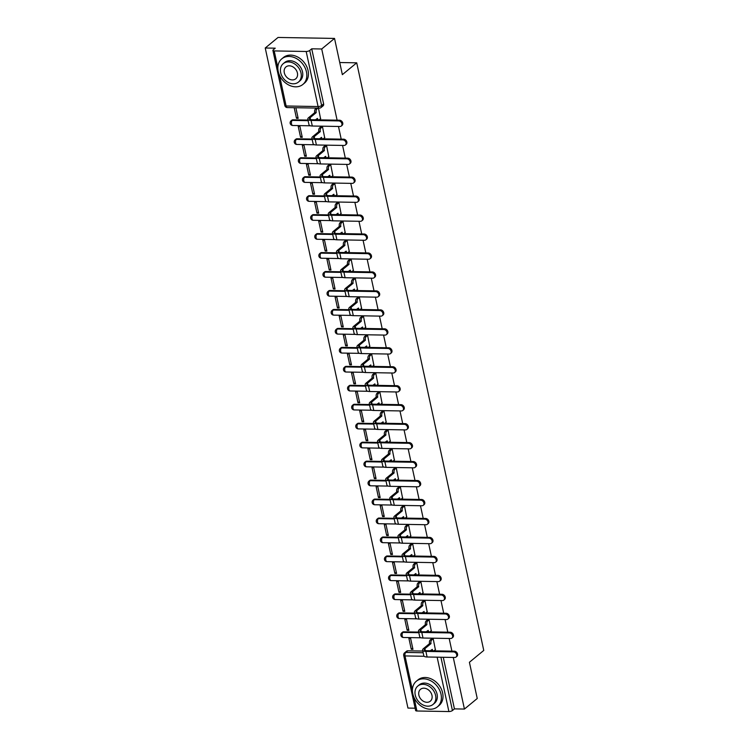 <?xml version="1.0" encoding="UTF-8"?>
<svg xmlns="http://www.w3.org/2000/svg" width="749" height="749" viewBox="0 0 749 749"><rect width="100%" height="100%" fill="white"/><g stroke="black" fill="none" stroke-linecap="round" stroke-linejoin="round"><path stroke-width="1.12" d="M337.106 120.177L321.714 48.985L334.531 38.424L278.048 37.45L265.24 48.011L407.952 708.077L415.124 708.198M334.531 38.424L342.359 74.657L356.721 62.822L483.76 650.441L469.408 662.275L477.244 698.499L464.427 709.06L453.267 657.444M451.909 651.143L449.175 638.485M447.808 632.184L445.075 619.517M443.708 613.216L440.974 600.558M439.607 594.257L436.873 581.589M435.506 575.298L432.772 562.63M431.405 556.329L428.671 543.662M427.314 537.37L424.571 524.703M423.213 518.402L420.47 505.734M419.112 499.443L416.369 486.775M415.012 480.474L412.268 467.816M410.911 461.515L408.168 448.848M406.81 442.547L404.067 429.889M402.709 423.588L399.975 410.92M398.608 404.619L395.875 391.961M394.508 385.66L391.774 372.993M390.407 366.692L387.673 354.034M386.306 347.733L383.572 335.065M382.205 328.774L379.471 316.106M378.105 309.805L375.371 297.138M374.013 290.846L371.27 278.179M369.912 271.878L367.169 259.21M365.812 252.919L363.068 240.251M361.711 233.95L358.968 221.292M357.61 214.991L354.867 202.324M353.509 196.023L350.766 183.365M349.409 177.064L346.675 164.396M345.308 158.095L342.574 145.437M341.207 139.136L338.473 126.469M265.24 48.011L275.229 48.179L273.235 49.827A2.65 0.927 -12.2 0 0 272.908 50.426A2.65 0.927 -12.2 0 0 274.209 50.923L306.182 51.484A2.65 0.927 -12.2 0 0 309.721 50.455L321.63 105.525A2.65 2.06 50.5 0 1 321.059 107.528L323.053 105.89A2.65 2.06 50.5 0 0 323.624 103.877L321.63 105.525A2.65 0.927 -12.2 0 1 318.082 106.545L306.182 51.484M321.714 48.985L311.724 48.816L309.721 50.455M407.774 650.797L405.78 652.435A2.65 2.06 50.5 0 0 404.619 652.819L406.613 651.181A2.65 2.06 50.5 0 1 407.774 650.797L422.792 651.05M464.427 709.06L454.437 708.882L452.433 710.529A2.65 0.927 167.8 0 1 448.894 711.55L416.921 710.998A2.65 0.927 167.8 0 1 415.62 710.492L403.711 655.431A2.65 0.927 167.8 0 0 405.012 655.927L412.409 690.11M435.366 649.692L433.194 638.757L431.527 638.869M411.276 649.28L412.971 649.308L410.602 638.373L408.907 638.335L411.276 649.28L412.708 648.1M407.175 630.312L408.87 630.349L406.501 619.404L404.806 619.376L407.175 630.312L408.608 629.132M431.265 630.733L429.093 619.798L427.426 619.91M403.074 611.353L404.769 611.381L402.4 600.445L400.706 600.408L403.074 611.353L404.507 610.173M427.164 611.774L424.992 600.829L423.325 600.941M398.974 592.393L400.668 592.422L398.299 581.477L396.605 581.449L398.974 592.393L400.406 591.204M423.063 592.805L420.891 581.87L419.234 581.982M394.873 573.425L396.567 573.453L394.199 562.518L392.504 562.49L394.873 573.425L396.305 572.245M418.963 573.846L416.79 562.902L415.133 563.014M390.772 554.466L392.467 554.494L390.098 543.549L388.403 543.521L390.772 554.466L392.204 553.277M414.862 554.878L412.69 543.943L411.032 544.055M386.671 535.498L388.366 535.526L385.997 524.59L384.303 524.562L386.671 535.498L388.104 534.318M410.761 535.919L408.598 524.983L406.932 525.096M382.57 516.538L384.265 516.567L381.896 505.622L380.211 505.594L382.57 516.538L384.003 515.359M406.66 516.95L404.497 506.015L402.831 506.127M378.47 497.57L380.164 497.598L377.805 486.663L376.11 486.635L378.47 497.57L379.902 496.39M402.559 497.991L400.397 487.056L398.73 487.168M374.369 478.611L376.064 478.639L373.704 467.694L372.01 467.666L374.369 478.611L375.801 477.431M398.459 479.023L396.296 468.088L394.629 468.2M370.268 459.643L371.963 459.671L369.603 448.735L367.909 448.707L370.268 459.643L371.701 458.463M394.358 460.064L392.195 449.128L390.529 449.241M366.167 440.684L367.862 440.712L365.503 429.767L363.808 429.739L366.167 440.684L367.609 439.504M390.257 441.095L388.094 430.16L386.428 430.272M362.076 421.715L363.771 421.753L361.402 410.808L359.707 410.78L362.076 421.715L363.508 420.535M386.166 422.136L383.994 411.201L382.327 411.313M357.975 402.756L359.67 402.784L357.301 391.849L355.606 391.811L357.975 402.756L359.408 401.576M382.065 403.177L379.893 392.233L378.226 392.345M353.874 383.797L355.569 383.825L353.2 372.88L351.506 372.852L353.874 383.797L355.307 382.608M377.964 384.209L375.792 373.274L374.126 373.386M349.774 364.829L351.468 364.857L349.1 353.921L347.405 353.893L349.774 364.829L351.206 363.649M373.863 365.25L371.691 354.305L370.034 354.417M345.673 345.869L347.367 345.898L344.999 334.953L343.304 334.925L345.673 345.869L347.105 344.68M369.763 346.281L367.59 335.346L365.933 335.458M341.572 326.901L343.267 326.929L340.898 315.994L339.203 315.966L341.572 326.901L343.005 325.721M365.662 327.322L363.49 316.387L361.833 316.49M337.471 307.942L339.166 307.97L336.797 297.025L335.103 296.997L337.471 307.942L338.904 306.762M361.561 308.354L359.398 297.419L357.732 297.531M333.371 288.974L335.065 289.002L332.696 278.066L331.002 278.038L333.371 288.974L334.803 287.794M357.46 289.395L355.298 278.459L353.631 278.572M329.27 270.014L330.964 270.043L328.605 259.098L326.91 259.07L329.27 270.014L330.702 268.835M353.359 270.426L351.197 259.491L349.53 259.603M325.169 251.046L326.864 251.074L324.504 240.139L322.81 240.111L325.169 251.046L326.601 249.866M349.259 251.467L347.096 240.532L345.429 240.644M321.068 232.087L322.763 232.115L320.403 221.17L318.709 221.142L321.068 232.087L322.501 230.907M345.158 232.499L342.995 221.564L341.329 221.676M316.967 213.119L318.662 213.156L316.303 202.211L314.608 202.183L316.967 213.119L318.4 211.939M341.057 213.54L338.894 202.605L337.228 202.717M312.876 194.16L314.571 194.188L312.202 183.252L310.507 183.215L312.876 194.16L314.308 192.98M336.956 194.571L334.794 183.636L333.127 183.748M308.775 175.191L310.47 175.229L308.101 164.284L306.407 164.256L308.775 175.191L310.208 174.011M332.865 175.612L330.693 164.677L329.026 164.789M304.674 156.232L306.369 156.26L304 145.325L302.306 145.297L304.674 156.232L306.107 155.052M328.764 156.653L326.592 145.709L324.926 145.821M300.574 137.273L302.268 137.301L299.9 126.356L298.205 126.328L300.574 137.273L302.006 136.084M324.663 137.685L322.491 126.75L320.834 126.862M294.179 107.706L296.473 118.305L297.905 117.125M296.473 118.305L298.168 118.333L295.874 107.734M320.563 118.726L318.465 108.128M292.971 119.821L292.26 120.402A2.65 2.06 50.5 0 0 291.099 120.786L291.81 120.205A2.65 2.06 -129.5 0 1 292.971 119.821L307.989 120.083M297.072 138.78L296.361 139.37A2.65 2.06 50.5 0 0 295.2 139.754L295.911 139.164A2.65 2.06 -129.5 0 1 297.072 138.78L312.09 139.042M301.173 157.749L300.461 158.329A2.65 2.06 50.5 0 0 299.3 158.713L300.012 158.133A2.65 2.06 -129.5 0 1 301.173 157.749L316.19 158.002M305.274 176.708L304.562 177.298A2.65 2.06 50.5 0 0 303.401 177.682L304.113 177.092A2.65 2.06 -129.5 0 1 305.274 176.708L320.291 176.97M309.374 195.676L308.663 196.257A2.65 2.06 50.5 0 0 307.502 196.641L308.214 196.06A2.65 2.06 -129.5 0 1 309.374 195.676L324.392 195.929M313.475 214.635L312.764 215.216A2.65 2.06 50.5 0 0 311.603 215.6L312.314 215.019A2.65 2.06 -129.5 0 1 313.475 214.635L328.493 214.897M317.576 233.604L316.864 234.184A2.65 2.06 50.5 0 0 315.704 234.568L316.415 233.988A2.65 2.06 -129.5 0 1 317.576 233.604L332.593 233.857M321.677 252.563L320.965 253.143A2.65 2.06 50.5 0 0 319.804 253.527L320.506 252.947A2.65 2.06 -129.5 0 1 321.677 252.563L336.694 252.825M325.768 271.522L325.066 272.112A2.65 2.06 50.5 0 0 323.905 272.496L324.607 271.906A2.65 2.06 -129.5 0 1 325.768 271.522L340.795 271.784M329.869 290.49L329.167 291.071A2.65 2.06 50.5 0 0 328.006 291.455L328.708 290.874A2.65 2.06 -129.5 0 1 329.869 290.49L344.886 290.752M333.97 309.449L333.268 310.039A2.65 2.06 50.5 0 0 332.107 310.423L332.809 309.833A2.65 2.06 -129.5 0 1 333.97 309.449L348.987 309.712M338.071 328.418L337.368 328.998A2.65 2.06 50.5 0 0 336.207 329.382L336.91 328.802A2.65 2.06 -129.5 0 1 338.071 328.418L353.088 328.68M342.171 347.377L341.469 347.967A2.65 2.06 50.5 0 0 340.299 348.351L341.01 347.761A2.65 2.06 -129.5 0 1 342.171 347.377L357.189 347.639M346.272 366.345L345.561 366.926A2.65 2.06 50.5 0 0 344.4 367.31L345.111 366.729A2.65 2.06 -129.5 0 1 346.272 366.345L361.29 366.607M350.373 385.304L349.661 385.894A2.65 2.06 50.5 0 0 348.5 386.278L349.212 385.688A2.65 2.06 -129.5 0 1 350.373 385.304L365.39 385.566M354.474 404.273L353.762 404.853A2.65 2.06 50.5 0 0 352.601 405.237L353.313 404.657A2.65 2.06 -129.5 0 1 354.474 404.273L369.491 404.526M358.574 423.232L357.863 423.812A2.65 2.06 50.5 0 0 356.702 424.196L357.413 423.616A2.65 2.06 -129.5 0 1 358.574 423.232L373.592 423.494M362.675 442.2L361.964 442.781A2.65 2.06 50.5 0 0 360.803 443.165L361.514 442.584A2.65 2.06 -129.5 0 1 362.675 442.2L377.693 442.453M366.776 461.159L366.064 461.74A2.65 2.06 50.5 0 0 364.903 462.124L365.615 461.543A2.65 2.06 -129.5 0 1 366.776 461.159L381.793 461.421M370.877 480.118L370.165 480.708A2.65 2.06 50.5 0 0 369.004 481.092L369.716 480.502A2.65 2.06 -129.5 0 1 370.877 480.118L385.894 480.381M374.977 499.087L374.266 499.667A2.65 2.06 50.5 0 0 373.105 500.051L373.807 499.471A2.65 2.06 -129.5 0 1 374.977 499.087L389.995 499.349M379.069 518.046L378.367 518.636A2.65 2.06 50.5 0 0 377.206 519.02L377.908 518.43A2.65 2.06 -129.5 0 1 379.069 518.046L394.086 518.308M383.17 537.014L382.467 537.595A2.65 2.06 50.5 0 0 381.307 537.979L382.009 537.398A2.65 2.06 -129.5 0 1 383.17 537.014L398.187 537.276M387.27 555.973L386.568 556.563A2.65 2.06 50.5 0 0 385.407 556.947L386.109 556.357A2.65 2.06 -129.5 0 1 387.27 555.973L402.288 556.235M391.371 574.942L390.669 575.522A2.65 2.06 50.5 0 0 389.499 575.906L390.21 575.326A2.65 2.06 -129.5 0 1 391.371 574.942L406.389 575.204M395.472 593.901L394.76 594.491A2.65 2.06 50.5 0 0 393.599 594.875L394.311 594.285A2.65 2.06 -129.5 0 1 395.472 593.901L410.489 594.163M399.573 612.869L398.861 613.45A2.65 2.06 50.5 0 0 397.7 613.834L398.412 613.253A2.65 2.06 -129.5 0 1 399.573 612.869L414.59 613.122M403.674 631.828L402.962 632.409A2.65 2.06 50.5 0 0 401.801 632.793L402.513 632.212A2.65 2.06 -129.5 0 1 403.674 631.828L418.691 632.09M339.737 62.523L356.721 62.822M311.724 48.816L323.624 103.877M454.437 708.882L443.277 657.276M433.165 638.757L431.742 639.936A2.65 1.386 91 0 0 430.984 643.428L429.552 643.578L423.438 648.625A6.694 2.331 -12.2 0 0 422.595 650.132L423.803 655.731A6.694 2.331 -12.2 0 0 427.099 656.995L454.718 657.472A3.052 2.369 -129.5 0 0 456.057 657.032A3.052 2.369 -129.5 0 0 456.422 653.905A3.052 2.369 -129.5 0 0 453.51 651.883L454.343 651.19A3.052 2.369 50.5 0 1 457.264 653.222A3.052 2.369 50.5 0 1 456.89 656.339L456.057 657.032M430.319 650.769L432.267 649.383A2.65 1.386 91 0 0 433.062 650.815M431.593 650.797A2.65 1.386 -89 0 1 431.068 650.151M429.552 643.578L429.514 643.4A2.65 1.386 -89 0 1 430.272 639.908L431.696 638.738M454.343 651.19L426.724 650.712A4.971 1.732 167.8 0 1 424.28 649.776A4.971 1.732 167.8 0 1 424.908 648.643L431.021 643.606M433.961 650.834A2.65 1.386 91 0 0 434.083 650.75L435.525 649.561M422.595 650.132A6.694 2.331 -12.2 0 0 425.891 651.396L453.51 651.883M429.065 619.798L427.642 620.968A2.65 1.386 91 0 0 426.883 624.46L425.451 624.619L419.337 629.656A6.694 2.331 -12.2 0 0 418.494 631.173L419.702 636.762A6.694 2.331 -12.2 0 0 422.998 638.026L450.617 638.504A3.052 2.369 -129.5 0 0 451.956 638.064A3.052 2.369 -129.5 0 0 452.33 634.946A3.052 2.369 -129.5 0 0 449.409 632.914L450.243 632.222A3.052 2.369 50.5 0 1 453.164 634.253A3.052 2.369 50.5 0 1 452.789 637.371L451.956 638.064M426.218 631.81L428.166 630.415A2.65 1.386 91 0 0 428.962 631.856M427.492 631.828A2.65 1.386 -89 0 1 426.967 631.192M425.451 624.619L425.413 624.432A2.65 1.386 -89 0 1 426.172 620.94L427.595 619.769M450.243 632.222L422.623 631.744A4.971 1.732 167.8 0 1 420.18 630.808A4.971 1.732 167.8 0 1 420.807 629.684L426.921 624.647M429.86 631.875A2.65 1.386 91 0 0 429.982 631.791L431.433 630.592M418.494 631.173A6.694 2.331 -12.2 0 0 421.79 632.437L449.409 632.914M424.964 600.829L423.541 602.009A2.65 1.386 91 0 0 422.782 605.501L421.35 605.651L415.236 610.697A6.694 2.331 -12.2 0 0 414.394 612.214L415.601 617.803A6.694 2.331 -12.2 0 0 418.897 619.067L446.516 619.545A3.052 2.369 -129.5 0 0 447.855 619.105A3.052 2.369 -129.5 0 0 448.23 615.987A3.052 2.369 -129.5 0 0 445.309 613.955L446.142 613.262A3.052 2.369 50.5 0 1 449.063 615.294A3.052 2.369 50.5 0 1 448.688 618.412L447.855 619.105M422.118 612.851L424.065 611.456A2.65 1.386 91 0 0 424.861 612.897M423.391 612.869A2.65 1.386 -89 0 1 422.876 612.223M421.35 605.651L421.312 605.473A2.65 1.386 -89 0 1 422.071 601.981L423.494 600.81M446.142 613.262L418.522 612.785A4.971 1.732 167.8 0 1 416.079 611.849A4.971 1.732 167.8 0 1 416.706 610.725L422.82 605.679M425.769 612.907A2.65 1.386 91 0 0 425.881 612.822L427.333 611.633M414.394 612.214A6.694 2.331 -12.2 0 0 417.689 613.478L445.309 613.955M441.021 694.267A16.581 12.892 -129.5 0 0 430.684 680.747A16.581 12.892 -129.5 0 0 416.35 681.225A16.581 12.892 -129.5 0 0 412.783 693.78A16.581 12.892 -129.5 0 0 423.119 707.299A16.581 12.892 -129.5 0 0 437.444 706.822A16.581 12.892 -129.5 0 0 441.021 694.267M437.444 706.822L439.054 705.492A16.581 12.892 -129.5 0 0 442.631 692.937A16.581 12.892 -129.5 0 0 432.295 679.427A16.581 12.892 -129.5 0 0 417.961 679.905L416.35 681.225M417.83 686.028L419.309 684.811A11.937 9.278 50.5 0 1 429.626 684.464A11.937 9.278 50.5 0 1 437.07 694.201A11.937 9.278 50.5 0 1 434.495 703.236L433.016 704.453A11.937 9.278 -129.5 0 0 435.59 695.418A11.937 9.278 -129.5 0 0 428.138 685.691A11.937 9.278 -129.5 0 0 417.83 686.028A11.937 9.278 -129.5 0 0 415.255 695.072A11.937 9.278 -129.5 0 0 422.698 704.8A11.937 9.278 -129.5 0 0 433.016 704.453M418.869 695.128A7.696 5.983 -129.5 0 0 423.662 701.401A7.696 5.983 -129.5 0 0 430.31 701.176A7.696 5.983 -129.5 0 0 431.976 695.353A7.696 5.983 -129.5 0 0 427.173 689.08A7.696 5.983 -129.5 0 0 420.526 689.305A7.696 5.983 -129.5 0 0 418.869 695.128M306.453 71.885A16.581 12.892 -129.5 0 0 296.117 58.366A16.581 12.892 -129.5 0 0 281.793 58.843A16.581 12.892 -129.5 0 0 278.216 71.389A16.581 12.892 -129.5 0 0 288.552 84.909A16.581 12.892 -129.5 0 0 302.886 84.431A16.581 12.892 -129.5 0 0 306.453 71.885M302.886 84.431L304.487 83.102A16.581 12.892 -129.5 0 0 308.064 70.556A16.581 12.892 -129.5 0 0 297.728 57.036A16.581 12.892 -129.5 0 0 283.403 57.514L281.793 58.843M283.262 63.646L284.742 62.42A11.937 9.278 50.5 0 1 295.059 62.083A11.937 9.278 50.5 0 1 302.502 71.81A11.937 9.278 50.5 0 1 299.928 80.845L298.448 82.072A11.937 9.278 -129.5 0 0 301.023 73.037A11.937 9.278 -129.5 0 0 293.58 63.3A11.937 9.278 -129.5 0 0 283.262 63.646A11.937 9.278 -129.5 0 0 280.688 72.681A11.937 9.278 -129.5 0 0 288.131 82.418A11.937 9.278 -129.5 0 0 298.448 82.072M284.302 72.747A7.696 5.983 -129.5 0 0 289.105 79.02A7.696 5.983 -129.5 0 0 295.752 78.795A7.696 5.983 -129.5 0 0 297.409 72.971A7.696 5.983 -129.5 0 0 292.606 66.698A7.696 5.983 -129.5 0 0 285.959 66.923A7.696 5.983 -129.5 0 0 284.302 72.747M420.863 581.87L419.44 583.04A2.65 1.386 91 0 0 418.682 586.533L417.249 586.692L411.135 591.729A6.694 2.331 -12.2 0 0 410.293 593.245L411.501 598.835A6.694 2.331 -12.2 0 0 414.796 600.099L442.416 600.576A3.052 2.369 -129.5 0 0 443.754 600.136A3.052 2.369 -129.5 0 0 444.129 597.019A3.052 2.369 -129.5 0 0 441.208 594.987L442.05 594.294A3.052 2.369 50.5 0 1 444.962 596.326A3.052 2.369 50.5 0 1 444.588 599.453L443.754 600.136M418.017 593.882L419.964 592.487A2.65 1.386 91 0 0 420.76 593.929M419.29 593.901A2.65 1.386 -89 0 1 418.775 593.264M417.249 586.692L417.212 586.504A2.65 1.386 -89 0 1 417.97 583.012L419.393 581.842M442.05 594.294L414.422 593.817A4.971 1.732 167.8 0 1 411.978 592.88A4.971 1.732 167.8 0 1 412.605 591.757L418.719 586.72M421.668 593.948A2.65 1.386 91 0 0 421.781 593.863L423.232 592.665M410.293 593.245A6.694 2.331 -12.2 0 0 413.588 594.509L441.208 594.987M416.762 562.902L415.339 564.081A2.65 1.386 91 0 0 414.581 567.573L413.148 567.733L407.035 572.77A6.694 2.331 -12.2 0 0 406.192 574.286L407.4 579.876A6.694 2.331 -12.2 0 0 410.695 581.14L438.315 581.617A3.052 2.369 -129.5 0 0 439.654 581.177A3.052 2.369 -129.5 0 0 440.028 578.059A3.052 2.369 -129.5 0 0 437.107 576.028L437.95 575.335A3.052 2.369 50.5 0 1 440.861 577.367A3.052 2.369 50.5 0 1 440.487 580.484L439.654 581.177M413.916 574.923L415.864 573.528A2.65 1.386 91 0 0 416.659 574.97M415.189 574.942A2.65 1.386 -89 0 1 414.674 574.296M413.148 567.733L413.111 567.545A2.65 1.386 -89 0 1 413.869 564.053L415.302 562.883M437.95 575.335L410.33 574.858A4.971 1.732 167.8 0 1 407.877 573.921A4.971 1.732 167.8 0 1 408.505 572.798L414.618 567.751M417.567 574.979A2.65 1.386 91 0 0 417.68 574.895L419.131 573.706M406.192 574.286A6.694 2.331 -12.2 0 0 409.488 575.55L437.107 576.028M412.662 543.943L411.238 545.113A2.65 1.386 91 0 0 410.48 548.605L409.048 548.764L402.934 553.801A6.694 2.331 -12.2 0 0 402.091 555.318L403.299 560.907A6.694 2.331 -12.2 0 0 406.595 562.171L434.214 562.649A3.052 2.369 -129.5 0 0 435.553 562.209A3.052 2.369 -129.5 0 0 435.927 559.091A3.052 2.369 -129.5 0 0 433.006 557.059L433.849 556.376A3.052 2.369 50.5 0 1 436.761 558.408A3.052 2.369 50.5 0 1 436.395 561.525L435.553 562.209M409.815 555.955L411.772 554.56A2.65 1.386 91 0 0 412.559 556.001M411.089 555.973A2.65 1.386 -89 0 1 410.574 555.337M409.048 548.764L409.01 548.586A2.65 1.386 -89 0 1 409.778 545.094L411.201 543.914M433.849 556.376L406.23 555.898A4.971 1.732 167.8 0 1 403.777 554.953A4.971 1.732 167.8 0 1 404.404 553.829L410.518 548.792M413.467 556.02A2.65 1.386 91 0 0 413.579 555.936L415.03 554.737M402.091 555.318A6.694 2.331 -12.2 0 0 405.387 556.582L433.006 557.059M408.57 524.974L407.138 526.154A2.65 1.386 91 0 0 406.379 529.646L404.947 529.805L398.833 534.842A6.694 2.331 -12.2 0 0 397.991 536.359L399.198 541.948A6.694 2.331 -12.2 0 0 402.494 543.212L430.123 543.69A3.052 2.369 -129.5 0 0 431.452 543.25A3.052 2.369 -129.5 0 0 431.827 540.132A3.052 2.369 -129.5 0 0 428.905 538.1L429.748 537.408A3.052 2.369 50.5 0 1 432.66 539.439A3.052 2.369 50.5 0 1 432.295 542.557L431.452 543.25M405.715 536.996L407.671 535.601A2.65 1.386 91 0 0 408.458 537.042M406.988 537.014A2.65 1.386 -89 0 1 406.473 536.368M404.947 529.805L404.909 529.618A2.65 1.386 -89 0 1 405.677 526.126L407.1 524.955M429.748 537.408L402.129 536.93A4.971 1.732 167.8 0 1 399.676 535.994A4.971 1.732 167.8 0 1 400.303 534.87L406.417 529.824M409.366 537.052A2.65 1.386 91 0 0 409.478 536.967L410.929 535.778M397.991 536.359A6.694 2.331 -12.2 0 0 401.286 537.623L428.905 538.1M404.469 506.015L403.046 507.185A2.65 1.386 91 0 0 402.279 510.678L400.855 510.837L394.732 515.883A6.694 2.331 -12.2 0 0 393.89 517.39L395.098 522.989A6.694 2.331 -12.2 0 0 398.402 524.253L426.022 524.731A3.052 2.369 -129.5 0 0 427.351 524.281A3.052 2.369 -129.5 0 0 427.726 521.164A3.052 2.369 -129.5 0 0 424.805 519.132L425.647 518.448A3.052 2.369 50.5 0 1 428.559 520.48A3.052 2.369 50.5 0 1 428.194 523.598L427.351 524.281M401.623 518.027L403.571 516.641A2.65 1.386 91 0 0 404.357 518.074M402.887 518.055A2.65 1.386 -89 0 1 402.372 517.409M400.855 510.837L400.809 510.659A2.65 1.386 -89 0 1 401.576 507.167L402.999 505.987M425.647 518.448L398.028 517.971A4.971 1.732 167.8 0 1 395.575 517.025A4.971 1.732 167.8 0 1 396.202 515.902L402.316 510.865M405.265 518.093A2.65 1.386 91 0 0 405.378 518.008L406.829 516.81M393.89 517.39A6.694 2.331 -12.2 0 0 397.185 518.654L424.805 519.132M400.369 487.056L398.945 488.226A2.65 1.386 91 0 0 398.178 491.719L396.755 491.878L390.632 496.915A6.694 2.331 -12.2 0 0 389.789 498.431L391.006 504.021A6.694 2.331 -12.2 0 0 394.302 505.285L421.921 505.762A3.052 2.369 -129.5 0 0 423.251 505.322A3.052 2.369 -129.5 0 0 423.625 502.204A3.052 2.369 -129.5 0 0 420.713 500.173L421.547 499.48A3.052 2.369 50.5 0 1 424.468 501.512A3.052 2.369 50.5 0 1 424.093 504.629L423.251 505.322M397.522 499.068L399.47 497.673A2.65 1.386 91 0 0 400.256 499.115M398.796 499.087A2.65 1.386 -89 0 1 398.271 498.45M396.755 491.878L396.708 491.69A2.65 1.386 -89 0 1 397.476 488.198L398.899 487.028M421.547 499.48L393.927 499.003A4.971 1.732 167.8 0 1 391.474 498.066A4.971 1.732 167.8 0 1 392.102 496.943L398.215 491.896M401.164 499.134A2.65 1.386 91 0 0 401.277 499.04L402.728 497.851M389.789 498.431A6.694 2.331 -12.2 0 0 393.085 499.695L420.713 500.173M396.268 468.088L394.845 469.258A2.65 1.386 91 0 0 394.077 472.75L392.654 472.909L386.531 477.956A6.694 2.331 -12.2 0 0 385.688 479.463L386.905 485.062A6.694 2.331 -12.2 0 0 390.201 486.326L417.82 486.803A3.052 2.369 -129.5 0 0 419.15 486.354A3.052 2.369 -129.5 0 0 419.524 483.236A3.052 2.369 -129.5 0 0 416.613 481.204L417.446 480.521A3.052 2.369 50.5 0 1 420.367 482.553A3.052 2.369 50.5 0 1 419.992 485.67L419.15 486.354M393.422 480.1L395.369 478.714A2.65 1.386 91 0 0 396.155 480.146M394.695 480.128A2.65 1.386 -89 0 1 394.171 479.482M392.654 472.909L392.607 472.731A2.65 1.386 -89 0 1 393.375 469.239L394.798 468.059M417.446 480.521L389.826 480.043A4.971 1.732 167.8 0 1 387.383 479.098A4.971 1.732 167.8 0 1 388.001 477.974L394.124 472.937M397.064 480.165A2.65 1.386 91 0 0 397.185 480.081L398.627 478.892M385.688 479.463A6.694 2.331 -12.2 0 0 388.993 480.727L416.613 481.204M392.167 449.128L390.744 450.299A2.65 1.386 91 0 0 389.976 453.791L388.553 453.95L382.439 458.987A6.694 2.331 -12.2 0 0 381.597 460.504L382.805 466.093A6.694 2.331 -12.2 0 0 386.1 467.357L413.72 467.835A3.052 2.369 -129.5 0 0 415.058 467.395A3.052 2.369 -129.5 0 0 415.423 464.277A3.052 2.369 -129.5 0 0 412.512 462.245L413.345 461.553A3.052 2.369 50.5 0 1 416.266 463.584A3.052 2.369 50.5 0 1 415.892 466.702L415.058 467.395M389.321 461.141L391.268 459.746A2.65 1.386 91 0 0 392.064 461.187M390.594 461.159A2.65 1.386 -89 0 1 390.07 460.523M388.553 453.95L388.516 453.763A2.65 1.386 -89 0 1 389.274 450.271L390.697 449.1M413.345 461.553L385.726 461.075A4.971 1.732 167.8 0 1 383.282 460.139A4.971 1.732 167.8 0 1 383.9 459.015L390.023 453.969M392.963 461.206A2.65 1.386 91 0 0 393.085 461.122L394.526 459.923M381.597 460.504A6.694 2.331 -12.2 0 0 384.892 461.768L412.512 462.245M388.066 430.16L386.643 431.34A2.65 1.386 91 0 0 385.885 434.832L384.452 434.982L378.339 440.028A6.694 2.331 -12.2 0 0 377.496 441.536L378.704 447.134A6.694 2.331 -12.2 0 0 381.999 448.398L409.619 448.876A3.052 2.369 -129.5 0 0 410.958 448.436A3.052 2.369 -129.5 0 0 411.323 445.309A3.052 2.369 -129.5 0 0 408.411 443.277L409.244 442.593A3.052 2.369 50.5 0 1 412.165 444.625A3.052 2.369 50.5 0 1 411.791 447.743L410.958 448.436M385.22 442.172L387.167 440.787A2.65 1.386 91 0 0 387.963 442.219M386.493 442.2A2.65 1.386 -89 0 1 385.969 441.554M384.452 434.982L384.415 434.804A2.65 1.386 -89 0 1 385.173 431.312L386.596 430.132M409.244 442.593L381.625 442.116A4.971 1.732 167.8 0 1 379.181 441.18A4.971 1.732 167.8 0 1 379.809 440.047L385.922 435.01M388.862 442.238A2.65 1.386 91 0 0 388.984 442.153L390.426 440.964M377.496 441.536A6.694 2.331 -12.2 0 0 380.792 442.799L408.411 443.277M383.965 411.201L382.542 412.371A2.65 1.386 91 0 0 381.784 415.864L380.352 416.023L374.238 421.06A6.694 2.331 -12.2 0 0 373.395 422.576L374.603 428.166A6.694 2.331 -12.2 0 0 377.899 429.43L405.518 429.907A3.052 2.369 -129.5 0 0 406.857 429.467A3.052 2.369 -129.5 0 0 407.222 426.35A3.052 2.369 -129.5 0 0 404.31 424.318L405.143 423.625A3.052 2.369 50.5 0 1 408.065 425.657A3.052 2.369 50.5 0 1 407.69 428.774L406.857 429.467M381.119 423.213L383.067 421.818A2.65 1.386 91 0 0 383.863 423.26M382.393 423.232A2.65 1.386 -89 0 1 381.868 422.595M380.352 416.023L380.314 415.835A2.65 1.386 -89 0 1 381.072 412.343L382.496 411.173M405.143 423.625L377.524 423.148A4.971 1.732 167.8 0 1 375.08 422.211A4.971 1.732 167.8 0 1 375.708 421.088L381.821 416.051M384.761 423.279A2.65 1.386 91 0 0 384.883 423.194L386.325 421.996M373.395 422.576A6.694 2.331 -12.2 0 0 376.691 423.84L404.31 424.318M379.865 392.233L378.442 393.412A2.65 1.386 91 0 0 377.683 396.904L376.251 397.054L370.137 402.101A6.694 2.331 -12.2 0 0 369.294 403.617L370.502 409.207A6.694 2.331 -12.2 0 0 373.798 410.471L401.417 410.948A3.052 2.369 -129.5 0 0 402.756 410.508A3.052 2.369 -129.5 0 0 403.131 407.39A3.052 2.369 -129.5 0 0 400.209 405.359L401.043 404.666A3.052 2.369 50.5 0 1 403.964 406.698A3.052 2.369 50.5 0 1 403.589 409.815L402.756 410.508M377.019 404.245L378.966 402.859A2.65 1.386 91 0 0 379.762 404.301M378.292 404.273A2.65 1.386 -89 0 1 377.768 403.627M376.251 397.054L376.213 396.876A2.65 1.386 -89 0 1 376.972 393.384L378.395 392.214M401.043 404.666L373.423 404.188A4.971 1.732 167.8 0 1 370.98 403.252A4.971 1.732 167.8 0 1 371.607 402.129L377.721 397.082M380.661 404.31A2.65 1.386 91 0 0 380.782 404.226L382.224 403.037M369.294 403.617A6.694 2.331 -12.2 0 0 372.59 404.881L400.209 405.359M375.764 373.274L374.341 374.444A2.65 1.386 91 0 0 373.582 377.936L372.15 378.095L366.036 383.132A6.694 2.331 -12.2 0 0 365.194 384.649L366.401 390.238A6.694 2.331 -12.2 0 0 369.697 391.502L397.316 391.98A3.052 2.369 -129.5 0 0 398.655 391.54A3.052 2.369 -129.5 0 0 399.03 388.422A3.052 2.369 -129.5 0 0 396.109 386.39L396.942 385.698A3.052 2.369 50.5 0 1 399.863 387.729A3.052 2.369 50.5 0 1 399.489 390.856L398.655 391.54M372.918 385.286L374.865 383.891A2.65 1.386 91 0 0 375.661 385.332M374.191 385.304A2.65 1.386 -89 0 1 373.667 384.668M372.15 378.095L372.113 377.908A2.65 1.386 -89 0 1 372.871 374.416L374.294 373.245M396.942 385.698L369.323 385.22A4.971 1.732 167.8 0 1 366.879 384.284A4.971 1.732 167.8 0 1 367.506 383.16L373.62 378.123M376.569 385.351A2.65 1.386 91 0 0 376.681 385.267L378.133 384.068M365.194 384.649A6.694 2.331 -12.2 0 0 368.489 385.913L396.109 386.39M371.663 354.305L370.24 355.485A2.65 1.386 91 0 0 369.482 358.977L368.049 359.127L361.936 364.173A6.694 2.331 -12.2 0 0 361.093 365.69L362.301 371.279A6.694 2.331 -12.2 0 0 365.596 372.543L393.216 373.021A3.052 2.369 -129.5 0 0 394.554 372.581A3.052 2.369 -129.5 0 0 394.929 369.463A3.052 2.369 -129.5 0 0 392.008 367.431L392.841 366.738A3.052 2.369 50.5 0 1 395.762 368.77A3.052 2.369 50.5 0 1 395.388 371.888L394.554 372.581M368.817 366.327L370.764 364.932A2.65 1.386 91 0 0 371.56 366.373M370.09 366.345A2.65 1.386 -89 0 1 369.575 365.699M368.049 359.127L368.012 358.949A2.65 1.386 -89 0 1 368.77 355.457L370.193 354.286M392.841 366.738L365.222 366.261A4.971 1.732 167.8 0 1 362.778 365.325A4.971 1.732 167.8 0 1 363.405 364.201L369.519 359.155M372.468 366.383A2.65 1.386 91 0 0 372.581 366.298L374.032 365.109M361.093 365.69A6.694 2.331 -12.2 0 0 364.389 366.954L392.008 367.431M367.562 335.346L366.139 336.516A2.65 1.386 91 0 0 365.381 340.009L363.948 340.168L357.835 345.205A6.694 2.331 -12.2 0 0 356.992 346.721L358.2 352.311A6.694 2.331 -12.2 0 0 361.495 353.575L389.115 354.052A3.052 2.369 -129.5 0 0 390.454 353.612A3.052 2.369 -129.5 0 0 390.828 350.495A3.052 2.369 -129.5 0 0 387.907 348.463L388.75 347.779A3.052 2.369 50.5 0 1 391.661 349.811A3.052 2.369 50.5 0 1 391.287 352.929L390.454 353.612M364.716 347.358L366.664 345.963A2.65 1.386 91 0 0 367.459 347.405M365.989 347.377A2.65 1.386 -89 0 1 365.475 346.74M363.948 340.168L363.911 339.99A2.65 1.386 -89 0 1 364.669 336.498L366.102 335.318M388.75 347.779L361.13 347.293A4.971 1.732 167.8 0 1 358.677 346.356A4.971 1.732 167.8 0 1 359.305 345.233L365.418 340.196M368.368 347.424A2.65 1.386 91 0 0 368.48 347.339L369.931 346.141M356.992 346.721A6.694 2.331 -12.2 0 0 360.288 347.985L387.907 348.463M363.462 316.378L362.039 317.557A2.65 1.386 91 0 0 361.28 321.049L359.848 321.209L353.734 326.246A6.694 2.331 -12.2 0 0 352.891 327.762L354.099 333.352A6.694 2.331 -12.2 0 0 357.395 334.616L385.014 335.093A3.052 2.369 -129.5 0 0 386.353 334.653A3.052 2.369 -129.5 0 0 386.727 331.535A3.052 2.369 -129.5 0 0 383.806 329.504L384.649 328.811A3.052 2.369 50.5 0 1 387.561 330.843A3.052 2.369 50.5 0 1 387.186 333.96L386.353 334.653M360.615 328.399L362.572 327.004A2.65 1.386 91 0 0 363.359 328.446M361.889 328.418A2.65 1.386 -89 0 1 361.374 327.772M359.848 321.209L359.81 321.021A2.65 1.386 -89 0 1 360.578 317.529L362.001 316.359M384.649 328.811L357.03 328.334A4.971 1.732 167.8 0 1 354.577 327.397A4.971 1.732 167.8 0 1 355.204 326.274L361.318 321.227M364.267 328.455A2.65 1.386 91 0 0 364.379 328.371L365.83 327.182M352.891 327.762A6.694 2.331 -12.2 0 0 356.187 329.026L383.806 329.504M359.37 297.419L357.938 298.589A2.65 1.386 91 0 0 357.179 302.081L355.747 302.24L349.633 307.287A6.694 2.331 -12.2 0 0 348.791 308.794L349.998 314.393A6.694 2.331 -12.2 0 0 353.294 315.647L380.913 316.134A3.052 2.369 -129.5 0 0 382.252 315.685A3.052 2.369 -129.5 0 0 382.627 312.567A3.052 2.369 -129.5 0 0 379.706 310.535L380.548 309.852A3.052 2.369 50.5 0 1 383.46 311.884A3.052 2.369 50.5 0 1 383.095 315.001L382.252 315.685M356.515 309.431L358.471 308.045A2.65 1.386 91 0 0 359.258 309.477M357.788 309.459A2.65 1.386 -89 0 1 357.273 308.813M355.747 302.24L355.709 302.062A2.65 1.386 -89 0 1 356.477 298.57L357.9 297.39M380.548 309.852L352.929 309.374A4.971 1.732 167.8 0 1 350.476 308.429A4.971 1.732 167.8 0 1 351.103 307.305L357.217 302.268M360.166 309.496A2.65 1.386 91 0 0 360.278 309.412L361.73 308.214M348.791 308.794A6.694 2.331 -12.2 0 0 352.086 310.058L379.706 310.535M355.269 278.459L353.846 279.63A2.65 1.386 91 0 0 353.079 283.122L351.656 283.281L345.532 288.318A6.694 2.331 -12.2 0 0 344.69 289.835L345.898 295.424A6.694 2.331 -12.2 0 0 349.203 296.688L376.822 297.166A3.052 2.369 -129.5 0 0 378.151 296.726A3.052 2.369 -129.5 0 0 378.526 293.608A3.052 2.369 -129.5 0 0 375.605 291.576L376.447 290.884A3.052 2.369 50.5 0 1 379.359 292.915A3.052 2.369 50.5 0 1 378.994 296.033L378.151 296.726M352.423 290.472L354.371 289.077A2.65 1.386 91 0 0 355.157 290.518M353.687 290.49A2.65 1.386 -89 0 1 353.172 289.854M351.656 283.281L351.609 283.094A2.65 1.386 -89 0 1 352.376 279.602L353.8 278.431M376.447 290.884L348.828 290.406A4.971 1.732 167.8 0 1 346.375 289.47A4.971 1.732 167.8 0 1 347.002 288.346L353.116 283.3M356.065 290.528A2.65 1.386 91 0 0 356.178 290.443L357.629 289.254M344.69 289.835A6.694 2.331 -12.2 0 0 347.985 291.099L375.605 291.576M351.169 259.491L349.746 260.661A2.65 1.386 91 0 0 348.978 264.154L347.555 264.313L341.432 269.359A6.694 2.331 -12.2 0 0 340.589 270.866L341.797 276.465A6.694 2.331 -12.2 0 0 345.102 277.729L372.721 278.207A3.052 2.369 -129.5 0 0 374.051 277.757A3.052 2.369 -129.5 0 0 374.425 274.64A3.052 2.369 -129.5 0 0 371.513 272.608L372.347 271.924A3.052 2.369 50.5 0 1 375.258 273.956A3.052 2.369 50.5 0 1 374.893 277.074L374.051 277.757M348.322 271.503L350.27 270.117A2.65 1.386 91 0 0 351.056 271.55M349.586 271.531A2.65 1.386 -89 0 1 349.071 270.885M347.555 264.313L347.508 264.135A2.65 1.386 -89 0 1 348.276 260.643L349.699 259.463M372.347 271.924L344.727 271.447A4.971 1.732 167.8 0 1 342.274 270.501A4.971 1.732 167.8 0 1 342.902 269.378L349.015 264.341M351.964 271.569A2.65 1.386 91 0 0 352.077 271.484L353.528 270.295M340.589 270.866A6.694 2.331 -12.2 0 0 343.885 272.13L371.513 272.608M347.068 240.532L345.645 241.702A2.65 1.386 91 0 0 344.877 245.195L343.454 245.354L337.331 250.391A6.694 2.331 -12.2 0 0 336.488 251.907L337.705 257.497A6.694 2.331 -12.2 0 0 341.001 258.761L368.62 259.238A3.052 2.369 -129.5 0 0 369.95 258.798A3.052 2.369 -129.5 0 0 370.324 255.681A3.052 2.369 -129.5 0 0 367.413 253.649L368.246 252.956A3.052 2.369 50.5 0 1 371.167 254.988A3.052 2.369 50.5 0 1 370.792 258.105L369.95 258.798M344.222 252.544L346.169 251.149A2.65 1.386 91 0 0 346.956 252.591M345.495 252.563A2.65 1.386 -89 0 1 344.971 251.926M343.454 245.354L343.407 245.166A2.65 1.386 -89 0 1 344.175 241.674L345.598 240.504M368.246 252.956L340.626 252.479A4.971 1.732 167.8 0 1 338.173 251.542A4.971 1.732 167.8 0 1 338.801 250.419L344.924 245.372M347.864 252.61A2.65 1.386 91 0 0 347.985 252.525L349.427 251.327M336.488 251.907A6.694 2.331 -12.2 0 0 339.793 253.171L367.413 253.649M342.967 221.564L341.544 222.743A2.65 1.386 91 0 0 340.776 226.235L339.353 226.385L333.239 231.432A6.694 2.331 -12.2 0 0 332.397 232.939L333.605 238.538A6.694 2.331 -12.2 0 0 336.9 239.802L364.52 240.279A3.052 2.369 -129.5 0 0 365.849 239.839A3.052 2.369 -129.5 0 0 366.224 236.712A3.052 2.369 -129.5 0 0 363.312 234.68L364.145 233.997A3.052 2.369 50.5 0 1 367.066 236.029A3.052 2.369 50.5 0 1 366.692 239.146L365.849 239.839M340.121 233.576L342.068 232.19A2.65 1.386 91 0 0 342.864 233.622M341.394 233.604A2.65 1.386 -89 0 1 340.87 232.958M339.353 226.385L339.316 226.207A2.65 1.386 -89 0 1 340.074 222.715L341.497 221.535M364.145 233.997L336.526 233.519A4.971 1.732 167.8 0 1 334.082 232.583A4.971 1.732 167.8 0 1 334.7 231.45L340.823 226.413M343.763 233.641A2.65 1.386 91 0 0 343.885 233.557L345.326 232.368M332.397 232.939A6.694 2.331 -12.2 0 0 335.692 234.203L363.312 234.68M338.866 202.605L337.443 203.775A2.65 1.386 91 0 0 336.676 207.267L335.252 207.426L329.139 212.463A6.694 2.331 -12.2 0 0 328.296 213.98L329.504 219.569A6.694 2.331 -12.2 0 0 332.799 220.833L360.419 221.311A3.052 2.369 -129.5 0 0 361.758 220.871A3.052 2.369 -129.5 0 0 362.123 217.753A3.052 2.369 -129.5 0 0 359.211 215.721L360.044 215.029A3.052 2.369 50.5 0 1 362.965 217.06A3.052 2.369 50.5 0 1 362.591 220.178L361.758 220.871M336.02 214.617L337.968 213.222A2.65 1.386 91 0 0 338.763 214.663M337.293 214.635A2.65 1.386 -89 0 1 336.769 213.999M335.252 207.426L335.215 207.239A2.65 1.386 -89 0 1 335.973 203.747L337.396 202.576M360.044 215.029L332.425 214.551A4.971 1.732 167.8 0 1 329.981 213.615A4.971 1.732 167.8 0 1 330.599 212.491L336.722 207.454M339.662 214.682A2.65 1.386 91 0 0 339.784 214.598L341.226 213.399M328.296 213.98A6.694 2.331 -12.2 0 0 331.592 215.244L359.211 215.721M334.766 183.636L333.342 184.816A2.65 1.386 91 0 0 332.584 188.308L331.152 188.458L325.038 193.504A6.694 2.331 -12.2 0 0 324.195 195.021L325.403 200.61A6.694 2.331 -12.2 0 0 328.699 201.874L356.318 202.352A3.052 2.369 -129.5 0 0 357.657 201.912A3.052 2.369 -129.5 0 0 358.022 198.794A3.052 2.369 -129.5 0 0 355.11 196.762L355.944 196.069A3.052 2.369 50.5 0 1 358.865 198.101A3.052 2.369 50.5 0 1 358.49 201.219L357.657 201.912M331.919 195.648L333.867 194.263A2.65 1.386 91 0 0 334.663 195.704M333.193 195.676A2.65 1.386 -89 0 1 332.668 195.03M331.152 188.458L331.114 188.28A2.65 1.386 -89 0 1 331.873 184.788L333.296 183.617M355.944 196.069L328.324 195.592A4.971 1.732 167.8 0 1 325.881 194.656A4.971 1.732 167.8 0 1 326.508 193.523L332.622 188.486M335.561 195.714A2.65 1.386 91 0 0 335.683 195.629L337.125 194.44M324.195 195.021A6.694 2.331 -12.2 0 0 327.491 196.285L355.11 196.762M330.665 164.677L329.242 165.847A2.65 1.386 91 0 0 328.483 169.34L327.051 169.499L320.937 174.536A6.694 2.331 -12.2 0 0 320.095 176.052L321.302 181.642A6.694 2.331 -12.2 0 0 324.598 182.906L352.217 183.383A3.052 2.369 -129.5 0 0 353.556 182.943A3.052 2.369 -129.5 0 0 353.931 179.826A3.052 2.369 -129.5 0 0 351.009 177.794L351.843 177.101A3.052 2.369 50.5 0 1 354.764 179.133A3.052 2.369 50.5 0 1 354.389 182.26L353.556 182.943M327.819 176.689L329.766 175.294A2.65 1.386 91 0 0 330.562 176.736M329.092 176.708A2.65 1.386 -89 0 1 328.568 176.071M327.051 169.499L327.013 169.311A2.65 1.386 -89 0 1 327.772 165.819L329.195 164.649M351.843 177.101L324.223 176.624A4.971 1.732 167.8 0 1 321.78 175.687A4.971 1.732 167.8 0 1 322.407 174.564L328.521 169.527M331.461 176.755A2.65 1.386 91 0 0 331.582 176.67L333.024 175.472M320.095 176.052A6.694 2.331 -12.2 0 0 323.39 177.316L351.009 177.794M326.564 145.709L325.141 146.888A2.65 1.386 91 0 0 324.383 150.38L322.95 150.53L316.836 155.577A6.694 2.331 -12.2 0 0 315.994 157.093L317.202 162.683A6.694 2.331 -12.2 0 0 320.497 163.947L348.116 164.424A3.052 2.369 -129.5 0 0 349.455 163.984A3.052 2.369 -129.5 0 0 349.83 160.866A3.052 2.369 -129.5 0 0 346.909 158.835L347.742 158.142A3.052 2.369 50.5 0 1 350.663 160.174A3.052 2.369 50.5 0 1 350.289 163.291L349.455 163.984M323.718 157.73L325.665 156.335A2.65 1.386 91 0 0 326.461 157.777M324.991 157.749A2.65 1.386 -89 0 1 324.467 157.103M322.95 150.53L322.913 150.352A2.65 1.386 -89 0 1 323.671 146.86L325.094 145.69M347.742 158.142L320.123 157.665A4.971 1.732 167.8 0 1 317.679 156.728A4.971 1.732 167.8 0 1 318.306 155.605L324.42 150.558M327.36 157.786A2.65 1.386 91 0 0 327.482 157.702L328.933 156.513M315.994 157.093A6.694 2.331 -12.2 0 0 319.289 158.357L346.909 158.835M322.463 126.75L321.04 127.92A2.65 1.386 91 0 0 320.282 131.412L318.849 131.571L312.736 136.608A6.694 2.331 -12.2 0 0 311.893 138.125L313.101 143.714A6.694 2.331 -12.2 0 0 316.396 144.978L344.016 145.456A3.052 2.369 -129.5 0 0 345.355 145.016A3.052 2.369 -129.5 0 0 345.729 141.898A3.052 2.369 -129.5 0 0 342.808 139.866L343.641 139.183A3.052 2.369 50.5 0 1 346.562 141.205A3.052 2.369 50.5 0 1 346.188 144.332L345.355 145.016M319.617 138.762L321.564 137.367A2.65 1.386 91 0 0 322.36 138.808M320.89 138.78A2.65 1.386 -89 0 1 320.375 138.144M318.849 131.571L318.812 131.393A2.65 1.386 -89 0 1 319.57 127.901L320.993 126.721M343.641 139.183L316.022 138.696A4.971 1.732 167.8 0 1 313.578 137.76A4.971 1.732 167.8 0 1 314.206 136.636L320.319 131.599M323.268 138.827A2.65 1.386 91 0 0 323.381 138.743L324.832 137.544M311.893 138.125A6.694 2.331 -12.2 0 0 315.189 139.389L342.808 139.866M317.969 108.118L316.939 108.961A2.65 1.386 91 0 0 316.181 112.453L314.749 112.612L308.635 117.649A6.694 2.331 -12.2 0 0 307.792 119.166L309 124.755A6.694 2.331 -12.2 0 0 312.296 126.019L339.915 126.497A3.052 2.369 -129.5 0 0 341.254 126.057A3.052 2.369 -129.5 0 0 341.628 122.939A3.052 2.369 -129.5 0 0 338.707 120.907L339.55 120.215A3.052 2.369 50.5 0 1 342.462 122.246A3.052 2.369 50.5 0 1 342.087 125.364L341.254 126.057M315.516 119.803L317.464 118.408A2.65 1.386 91 0 0 318.259 119.849M316.79 119.821A2.65 1.386 -89 0 1 316.275 119.175M314.749 112.612L314.711 112.425A2.65 1.386 -89 0 1 315.469 108.933L316.499 108.09M339.55 120.215L311.93 119.737A4.971 1.732 167.8 0 1 309.477 118.801A4.971 1.732 167.8 0 1 310.105 117.677L316.218 112.631M319.168 119.859A2.65 1.386 91 0 0 319.28 119.774L320.731 118.585M307.792 119.166A6.694 2.331 -12.2 0 0 311.088 120.43L338.707 120.907M279.433 75.078L286.118 105.993L318.082 106.545A2.65 1.386 91 0 0 319.327 108.137A2.65 2.65 0 0 0 321.059 107.528M274.209 50.923L277.842 67.719M424.14 656.264L405.012 655.927A2.65 1.386 -89 0 1 405.78 652.435L423.157 652.735M413.991 697.469L416.921 710.998M448.894 711.55L437.135 657.163M291.099 120.786A2.65 2.65 0 0 0 292.747 125.486A2.65 1.386 91 0 1 291.501 123.894A2.65 1.386 91 0 1 292.26 120.402L308.12 120.673M295.2 139.754A2.65 2.65 0 0 0 296.847 144.454A2.65 1.386 91 0 1 295.602 142.862A2.65 1.386 91 0 1 296.361 139.37L312.221 139.642M299.3 158.713A2.65 2.65 0 0 0 300.948 163.413A2.65 1.386 91 0 1 299.703 161.821A2.65 1.386 91 0 1 300.461 158.329L316.321 158.601M303.401 177.682A2.65 2.65 0 0 0 305.04 182.382A2.65 1.386 91 0 1 303.804 180.79A2.65 1.386 91 0 1 304.562 177.298L320.422 177.569M307.502 196.641A2.65 2.65 0 0 0 309.14 201.341A2.65 1.386 91 0 1 307.905 199.749A2.65 1.386 91 0 1 308.663 196.257L324.523 196.528M311.603 215.6A2.65 2.65 0 0 0 313.241 220.3A2.65 1.386 91 0 1 312.005 218.708A2.65 1.386 91 0 1 312.764 215.216L328.624 215.497M315.704 234.568A2.65 2.65 0 0 0 317.342 239.268A2.65 1.386 91 0 1 316.106 237.676A2.65 1.386 91 0 1 316.864 234.184L332.725 234.456M319.804 253.527A2.65 2.65 0 0 0 321.443 258.227A2.65 1.386 91 0 1 320.207 256.635A2.65 1.386 91 0 1 320.965 253.143L336.816 253.424M323.905 272.496A2.65 2.65 0 0 0 325.543 277.196A2.65 1.386 91 0 1 324.298 275.604A2.65 1.386 91 0 1 325.066 272.112L340.917 272.383M328.006 291.455A2.65 2.65 0 0 0 329.644 296.155A2.65 1.386 91 0 1 328.399 294.563A2.65 1.386 91 0 1 329.167 291.071L345.017 291.352M332.107 310.423A2.65 2.65 0 0 0 333.745 315.123A2.65 1.386 91 0 1 332.5 313.531A2.65 1.386 91 0 1 333.268 310.039L349.118 310.311M336.207 329.382A2.65 2.65 0 0 0 337.846 334.082A2.65 1.386 91 0 1 336.601 332.49A2.65 1.386 91 0 1 337.368 328.998L353.219 329.27M340.299 348.351A2.65 2.65 0 0 0 341.947 353.051A2.65 1.386 91 0 1 340.701 351.459A2.65 1.386 91 0 1 341.469 347.967L357.32 348.238M344.4 367.31A2.65 2.65 0 0 0 346.047 372.01A2.65 1.386 91 0 1 344.802 370.418A2.65 1.386 91 0 1 345.561 366.926L361.421 367.197M348.5 386.278A2.65 2.65 0 0 0 350.148 390.978A2.65 1.386 91 0 1 348.903 389.386A2.65 1.386 91 0 1 349.661 385.894L365.521 386.166M352.601 405.237A2.65 2.65 0 0 0 354.249 409.937A2.65 1.386 91 0 1 353.004 408.345A2.65 1.386 91 0 1 353.762 404.853L369.622 405.125M356.702 424.196A2.65 2.65 0 0 0 358.34 428.896A2.65 1.386 91 0 1 357.104 427.305A2.65 1.386 91 0 1 357.863 423.812L373.723 424.093M360.803 443.165A2.65 2.65 0 0 0 362.441 447.865A2.65 1.386 91 0 1 361.205 446.273A2.65 1.386 91 0 1 361.964 442.781L377.824 443.052M364.903 462.124A2.65 2.65 0 0 0 366.542 466.824A2.65 1.386 91 0 1 365.306 465.232A2.65 1.386 91 0 1 366.064 461.74L381.924 462.021M369.004 481.092A2.65 2.65 0 0 0 370.643 485.792A2.65 1.386 91 0 1 369.407 484.2A2.65 1.386 91 0 1 370.165 480.708L386.016 480.98M373.105 500.051A2.65 2.65 0 0 0 374.743 504.751A2.65 1.386 91 0 1 373.498 503.159A2.65 1.386 91 0 1 374.266 499.667L390.117 499.948M377.206 519.02A2.65 2.65 0 0 0 378.844 523.72A2.65 1.386 91 0 1 377.599 522.128A2.65 1.386 91 0 1 378.367 518.636L394.217 518.907M381.307 537.979A2.65 2.65 0 0 0 382.945 542.679A2.65 1.386 91 0 1 381.7 541.087A2.65 1.386 91 0 1 382.467 537.595L398.318 537.876M385.407 556.947A2.65 2.65 0 0 0 387.046 561.647A2.65 1.386 91 0 1 385.801 560.055A2.65 1.386 91 0 1 386.568 556.563L402.419 556.835M389.499 575.906A2.65 2.65 0 0 0 391.147 580.606A2.65 1.386 91 0 1 389.901 579.014A2.65 1.386 91 0 1 390.669 575.522L406.52 575.794M393.599 594.875A2.65 2.65 0 0 0 395.247 599.574A2.65 1.386 91 0 1 394.002 597.983A2.65 1.386 91 0 1 394.76 594.491L410.621 594.762M397.7 613.834A2.65 2.65 0 0 0 399.348 618.534A2.65 1.386 91 0 1 398.103 616.942A2.65 1.386 91 0 1 398.861 613.45L414.721 613.721M401.801 632.793A2.65 2.65 0 0 0 403.449 637.493A2.65 1.386 91 0 1 402.204 635.901A2.65 1.386 91 0 1 402.962 632.409L418.822 632.69M440.918 657.229L452.433 710.529M287.354 107.584A2.65 1.386 91 0 1 286.118 105.993A2.65 0.927 167.8 0 1 284.807 105.497A2.65 2.65 0 0 0 287.354 107.584L319.327 108.137M425.31 650.535L424.908 648.643M431.742 639.936L430.272 639.908M430.984 643.428L429.514 643.4M427.099 656.995L425.891 651.396M421.21 631.576L420.807 629.684M427.642 620.968L426.172 620.94M426.883 624.46L425.413 624.432M422.998 638.026L421.79 632.437M417.109 612.607L416.706 610.725M423.541 602.009L422.071 601.981M422.782 605.501L421.312 605.473M418.897 619.067L417.689 613.478M413.017 593.648L412.605 591.757M419.44 583.04L417.97 583.012M418.682 586.533L417.212 586.504M414.796 600.099L413.588 594.509M408.917 574.68L408.505 572.798M415.339 564.081L413.869 564.053M414.581 567.573L413.111 567.545M410.695 581.14L409.488 575.55M404.816 555.721L404.404 553.829M411.238 545.113L409.778 545.094M410.48 548.605L409.01 548.586M406.595 562.171L405.387 556.582M400.715 536.761L400.303 534.87M407.138 526.154L405.677 526.126M406.379 529.646L404.909 529.618M402.494 543.212L401.286 537.623M396.614 517.793L396.202 515.902M403.046 507.185L401.576 507.167M402.279 510.678L400.809 510.659M398.402 524.253L397.185 518.654M392.513 498.834L392.102 496.943M398.945 488.226L397.476 488.198M398.178 491.719L396.708 491.69M394.302 505.285L393.085 499.695M388.413 479.866L388.001 477.974M394.845 469.258L393.375 469.239M394.077 472.75L392.607 472.731M390.201 486.326L388.993 480.727M384.312 460.907L383.9 459.015M390.744 450.299L389.274 450.271M389.976 453.791L388.516 453.763M386.1 467.357L384.892 461.768M380.211 441.938L379.809 440.047M386.643 431.34L385.173 431.312M385.885 434.832L384.415 434.804M381.999 448.398L380.792 442.799M376.11 422.979L375.708 421.088M382.542 412.371L381.072 412.343M381.784 415.864L380.314 415.835M377.899 429.43L376.691 423.84M372.01 404.011L371.607 402.129M378.442 393.412L376.972 393.384M377.683 396.904L376.213 396.876M373.798 410.471L372.59 404.881M367.909 385.052L367.506 383.16M374.341 374.444L372.871 374.416M373.582 377.936L372.113 377.908M369.697 391.502L368.489 385.913M363.808 366.083L363.405 364.201M370.24 355.485L368.77 355.457M369.482 358.977L368.012 358.949M365.596 372.543L364.389 366.954M359.717 347.124L359.305 345.233M366.139 336.516L364.669 336.498M365.381 340.009L363.911 339.99M361.495 353.575L360.288 347.985M355.616 328.165L355.204 326.274M362.039 317.557L360.578 317.529M361.28 321.049L359.81 321.021M357.395 334.616L356.187 329.026M351.515 309.197L351.103 307.305M357.938 298.589L356.477 298.57M357.179 302.081L355.709 302.062M353.294 315.647L352.086 310.058M347.414 290.238L347.002 288.346M353.846 279.63L352.376 279.602M353.079 283.122L351.609 283.094M349.203 296.688L347.985 291.099M343.314 271.269L342.902 269.378M349.746 260.661L348.276 260.643M348.978 264.154L347.508 264.135M345.102 277.729L343.885 272.13M339.213 252.31L338.801 250.419M345.645 241.702L344.175 241.674M344.877 245.195L343.407 245.166M341.001 258.761L339.793 253.171M335.112 233.342L334.7 231.45M341.544 222.743L340.074 222.715M340.776 226.235L339.316 226.207M336.9 239.802L335.692 234.203M331.011 214.383L330.599 212.491M337.443 203.775L335.973 203.747M336.676 207.267L335.215 207.239M332.799 220.833L331.592 215.244M326.91 195.414L326.508 193.523M333.342 184.816L331.873 184.788M332.584 188.308L331.114 188.28M328.699 201.874L327.491 196.285M322.81 176.455L322.407 174.564M329.242 165.847L327.772 165.819M328.483 169.34L327.013 169.311M324.598 182.906L323.39 177.316M318.709 157.487L318.306 155.605M325.141 146.888L323.671 146.86M324.383 150.38L322.913 150.352M320.497 163.947L319.289 158.357M314.608 138.528L314.206 136.636M321.04 127.92L319.57 127.901M320.282 131.412L318.812 131.393M316.396 144.978L315.189 139.389M310.517 119.568L310.105 117.677M316.939 108.961L315.469 108.933M316.181 112.453L314.711 112.425M312.296 126.019L311.088 120.43M421.125 637.802L403.449 637.493M417.024 618.843L399.348 618.534M412.924 599.874L395.247 599.574M408.823 580.915L391.147 580.606M404.722 561.947L387.046 561.647M400.621 542.988L382.945 542.679M396.521 524.019L378.844 523.72M392.42 505.06L374.743 504.751M388.319 486.092L370.643 485.792M384.218 467.133L366.542 466.824M380.118 448.174L362.441 447.865M376.026 429.205L358.34 428.896M371.925 410.246L354.249 409.937M367.825 391.278L350.148 390.978M363.724 372.319L346.047 372.01M359.623 353.35L341.947 353.051M355.522 334.391L337.846 334.082M351.421 315.423L333.745 315.123M347.321 296.464L329.644 296.155M343.22 277.495L325.543 277.196M339.119 258.536L321.443 258.227M335.018 239.577L317.342 239.268M330.918 220.609L313.241 220.3M326.826 201.65L309.14 201.341M322.725 182.681L305.04 182.382M318.625 163.722L300.948 163.413M314.524 144.754L296.847 144.454M310.423 125.795L292.747 125.486M272.908 50.426L284.807 105.497M404.619 652.819A2.65 2.65 0 0 0 403.711 655.431"/></g></svg>
